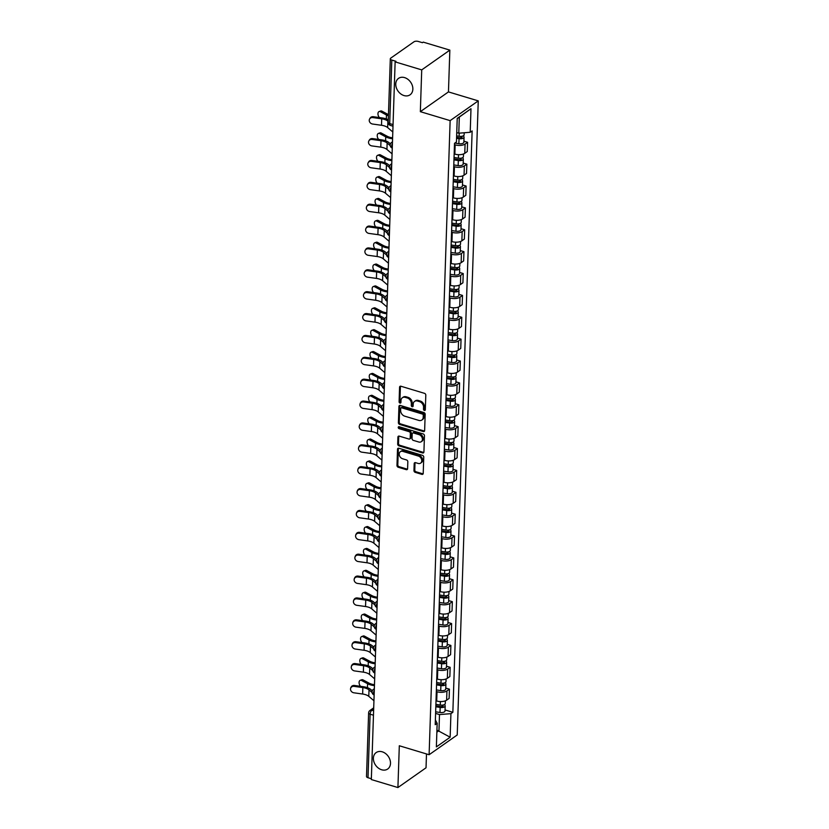<?xml version="1.0" encoding="UTF-8"?>
<svg xmlns="http://www.w3.org/2000/svg" width="829" height="829" viewBox="0 0 829 829"><rect width="100%" height="100%" fill="white"/><g stroke="black" fill="none" stroke-linecap="round" stroke-linejoin="round"><path stroke-width="1.24" d="M424.375 410.438A1.078 0.829 -125.1 0 0 425.318 409.744L425.805 395.122A1.544 1.181 -125.1 0 0 424.541 393.35L400.925 386.241A1.544 1.181 -125.1 0 0 399.568 387.226L399.091 401.847A1.078 0.829 -125.1 0 0 400.925 402.407L400.987 400.511A4.922 3.793 -125.1 0 1 402.355 397.744A4.922 3.793 -125.1 0 1 405.329 397.371L407.298 397.961A4.922 3.793 -125.1 0 1 411.35 403.63L411.288 405.526A1.078 0.829 -125.1 0 0 413.122 406.075L413.184 404.179A4.922 3.793 -125.1 0 1 414.552 401.412A4.922 3.793 -125.1 0 1 417.526 401.039L419.495 401.63A4.922 3.793 -125.1 0 1 423.546 407.298L423.484 409.194A1.078 0.829 -125.1 0 0 424.375 410.438M414.552 401.412L415.37 400.842A4.922 3.793 -125.1 0 1 418.344 400.469L420.313 401.06A4.922 3.793 -125.1 0 1 424.365 406.728L424.303 408.614A1.078 0.829 -125.1 0 0 425.308 409.889M400.49 386.19A1.544 1.181 -125.1 0 0 400.397 386.656L399.91 401.277A1.078 0.829 -125.1 0 0 400.904 402.542M402.355 397.744L403.174 397.164A4.922 3.793 -125.1 0 1 406.148 396.79L408.117 397.381A4.922 3.793 -125.1 0 1 412.168 403.049L412.106 404.946A1.078 0.829 -125.1 0 0 413.111 406.21M382.231 751.81A10.041 7.72 -125.1 0 0 376.169 752.577A10.041 7.72 -125.1 0 0 373.91 761.799A10.041 7.72 -125.1 0 0 381.641 769.768A10.041 7.72 -125.1 0 0 387.713 769.001A10.041 7.72 -125.1 0 0 389.972 759.779A10.041 7.72 -125.1 0 0 382.231 751.81M404.604 77.615A10.041 7.72 -125.1 0 0 398.531 78.372A10.041 7.72 -125.1 0 0 396.272 87.594A10.041 7.72 -125.1 0 0 404.003 95.563A10.041 7.72 -125.1 0 0 410.075 94.796A10.041 7.72 -125.1 0 0 412.334 85.584A10.041 7.72 -125.1 0 0 404.604 77.615M413.961 470.592A1.544 1.181 -125.1 0 0 415.225 472.354L421.857 474.354A1.544 1.181 -125.1 0 0 423.215 473.369L423.754 457.131A1.544 1.181 -125.1 0 0 422.479 455.359L398.873 448.251A1.544 1.181 -125.1 0 0 397.516 449.235L396.977 465.473A1.544 1.181 -125.1 0 0 398.241 467.245L406.241 469.649A1.544 1.181 -125.1 0 0 407.599 468.675L407.827 461.722A1.544 1.181 -125.1 0 0 406.562 459.95L402.593 458.758A4.114 3.171 -125.1 0 1 399.423 455.484A4.114 3.171 -125.1 0 1 400.355 451.701A4.114 3.171 -125.1 0 1 402.842 451.39L418.386 456.074A4.114 3.171 -125.1 0 1 421.557 459.339A4.114 3.171 -125.1 0 1 420.635 463.121A4.114 3.171 -125.1 0 1 418.137 463.432L415.547 462.655A1.544 1.181 -125.1 0 0 414.189 463.639L413.961 470.592L414.78 470.012A1.544 1.181 -125.1 0 0 416.044 471.784L422.676 473.773A1.544 1.181 -125.1 0 0 423.111 473.825M420.344 111.666L448.458 91.905L449.846 50.123L421.723 69.885L420.344 111.666L450.137 120.63L429.111 754.732L399.309 745.758L397.92 787.55L371.33 779.55L395.132 61.874L395.951 61.305L391.816 60.051L389.703 123.573A3.14 1.43 106.7 0 0 390.438 125.428L392.998 126.195M421.723 69.885L395.132 61.874M423.277 431.546A1.544 1.181 -125.1 0 0 424.635 430.562L425.173 414.324A1.544 1.181 -125.1 0 0 423.899 412.552L400.293 405.443A1.544 1.181 -125.1 0 0 398.936 406.428L398.397 422.666A1.544 1.181 -125.1 0 0 399.661 424.438L423.277 431.546L424.096 430.966A1.544 1.181 -125.1 0 0 424.531 431.018M424.458 435.722L423.92 451.971A1.544 1.181 -125.1 0 1 422.562 452.945L398.956 445.847A1.544 1.181 -125.1 0 1 397.682 444.075L397.92 437.121A1.544 1.181 -125.1 0 1 399.277 436.137L408.852 439.018A1.544 1.181 -125.1 0 0 410.21 438.044L410.355 433.432A1.544 1.181 -125.1 0 0 409.091 431.66L399.122 428.655A1.078 0.829 -125.1 0 1 399.184 426.728L423.194 433.95A1.544 1.181 -125.1 0 1 424.458 435.722M449.846 50.123L423.246 42.124L422.427 42.694L418.293 41.45A3.14 1.399 1.9 0 0 413.972 41.802L390.78 58.103A3.14 1.399 1.9 0 0 390.314 58.797A3.14 1.399 1.9 0 0 391.816 60.051M448.458 91.905L478.26 100.879L457.225 734.971L429.111 754.732M397.92 787.55L426.033 767.789L426.489 753.944M371.351 778.732L368.003 777.726A3.14 1.399 -178.1 0 1 366.511 776.472L368.615 712.95A3.14 1.399 1.9 0 0 370.107 714.204L368.003 777.726M454.157 153.904L454.852 154.111A7.212 3.223 1.9 0 0 464.768 153.313L465.079 144.059A7.212 3.223 -178.1 0 1 455.152 144.857L454.468 144.65M465.079 144.059L467.577 142.298L463.919 141.199M464.768 153.313L467.266 151.552L467.577 142.298M463.193 163.075L466.851 164.173L464.354 165.935A7.212 3.223 -178.1 0 1 454.427 166.733L453.743 166.525M453.432 175.779L454.126 175.986A7.212 3.223 1.9 0 0 464.043 175.188L466.54 173.427L466.851 164.173M462.468 184.95L466.126 186.048L463.618 187.81A7.212 3.223 -178.1 0 1 453.701 188.608L453.017 188.401M452.707 197.654L453.401 197.862A7.212 3.223 1.9 0 0 463.318 197.064L465.815 195.302L466.126 186.048M461.743 206.825L465.401 207.924L462.893 209.685A7.212 3.223 -178.1 0 1 452.976 210.483L452.292 210.276M451.981 219.53L452.675 219.737A7.212 3.223 1.9 0 0 462.592 218.939L465.09 217.177L465.401 207.924M461.017 228.7L464.675 229.799L462.167 231.56A7.212 3.223 -178.1 0 1 452.251 232.358L451.567 232.151M451.256 241.405L451.95 241.612A7.212 3.223 1.9 0 0 461.867 240.814L464.364 239.053L464.675 229.799M460.292 250.576L463.95 251.674L461.442 253.436A7.212 3.223 -178.1 0 1 451.525 254.234L450.841 254.026M450.53 263.28L451.225 263.487A7.212 3.223 1.9 0 0 461.142 262.689L463.639 260.928L463.95 251.674M459.567 272.451L463.224 273.549L460.717 275.311A7.212 3.223 -178.1 0 1 450.8 276.109L450.116 275.902M449.805 285.155L450.499 285.363A7.212 3.223 1.9 0 0 460.416 284.565L462.914 282.803L463.224 273.549M458.841 294.326L462.499 295.425L459.991 297.186A7.212 3.223 -178.1 0 1 450.074 297.984L449.391 297.777M449.08 307.031L449.774 307.238A7.212 3.223 1.9 0 0 459.691 306.44L462.188 304.678L462.499 295.425M458.116 316.201L461.774 317.3L459.266 319.061A7.212 3.223 -178.1 0 1 449.349 319.859L448.665 319.652M448.354 328.906L449.049 329.113A7.212 3.223 1.9 0 0 458.965 328.315L461.463 326.553L461.774 317.3M457.39 338.077L461.048 339.175L458.541 340.937A7.212 3.223 -178.1 0 1 448.624 341.735L447.94 341.527M447.629 350.781L448.323 350.988A7.212 3.223 1.9 0 0 458.24 350.19L460.737 348.429L461.048 339.175M456.665 359.952L460.323 361.05L457.815 362.812A7.212 3.223 -178.1 0 1 447.898 363.61L447.214 363.403M446.904 372.656L447.598 372.863A7.212 3.223 1.9 0 0 457.515 372.066L460.012 370.304L460.323 361.05M455.94 381.827L459.587 382.925L457.09 384.687A7.212 3.223 -178.1 0 1 447.173 385.485L446.489 385.278M446.178 394.531L446.872 394.739A7.212 3.223 1.9 0 0 456.789 393.941L459.287 392.179L459.587 382.925M455.214 403.702L458.862 404.801L456.364 406.552A7.212 3.223 -178.1 0 1 446.448 407.36L445.764 407.153M445.453 416.407L446.147 416.614A7.212 3.223 1.9 0 0 456.064 415.816L458.561 414.054L458.862 404.801M454.489 425.578L458.136 426.676L455.639 428.427A7.212 3.223 -178.1 0 1 445.722 429.235L445.038 429.028M444.727 438.282L445.411 438.489A7.212 3.223 1.9 0 0 455.339 437.691L457.836 435.93L458.136 426.676M453.764 447.453L457.411 448.551L454.914 450.302A7.212 3.223 -178.1 0 1 444.997 451.111L444.313 450.903M444.002 460.157L444.686 460.364A7.212 3.223 1.9 0 0 454.613 459.567L457.111 457.805L457.411 448.551M453.038 469.328L456.686 470.426L454.188 472.178A7.212 3.223 -178.1 0 1 444.271 472.986L443.588 472.779M443.277 482.032L443.961 482.24A7.212 3.223 1.9 0 0 453.877 481.442L456.385 479.68L456.686 470.426M452.313 491.203L455.96 492.302L453.463 494.053A7.212 3.223 -178.1 0 1 443.546 494.861L442.862 494.654M442.551 503.908L443.235 504.115A7.212 3.223 1.9 0 0 453.152 503.317L455.66 501.555L455.96 492.302M451.587 513.078L455.235 514.177L452.738 515.928A7.212 3.223 -178.1 0 1 442.821 516.736L442.137 516.529M441.826 525.783L442.51 525.99A7.212 3.223 1.9 0 0 452.427 525.192L454.934 523.431L455.235 514.177M450.862 534.954L454.51 536.052L452.012 537.803A7.212 3.223 -178.1 0 1 442.095 538.612L441.411 538.404M441.101 547.658L441.784 547.865A7.212 3.223 1.9 0 0 451.701 547.057L454.209 545.306L454.51 536.052M450.126 556.829L453.784 557.927L451.287 559.679A7.212 3.223 -178.1 0 1 441.37 560.487L440.676 560.28M440.375 569.533L441.059 569.741A7.212 3.223 1.9 0 0 450.976 568.932L453.484 567.181L453.784 557.927M449.401 578.704L453.059 579.803L450.561 581.554A7.212 3.223 -178.1 0 1 440.645 582.362L439.95 582.155M439.65 591.409L440.334 591.616A7.212 3.223 1.9 0 0 450.251 590.808L452.758 589.056L453.059 579.803M448.676 600.579L452.333 601.678L449.836 603.429A7.212 3.223 -178.1 0 1 439.919 604.237L439.225 604.03M438.924 613.284L439.608 613.491A7.212 3.223 1.9 0 0 449.525 612.683L452.033 610.932L452.333 601.678M447.95 622.455L451.608 623.553L449.111 625.304A7.212 3.223 -178.1 0 1 439.194 626.113L438.5 625.905M438.199 635.159L438.883 635.366A7.212 3.223 1.9 0 0 448.8 634.558L451.308 632.807L451.608 623.553M447.225 644.33L450.883 645.428L448.385 647.18A7.212 3.223 -178.1 0 1 438.468 647.977L437.774 647.77M437.474 657.034L438.158 657.242A7.212 3.223 1.9 0 0 448.074 656.433L450.582 654.682L450.883 645.428M446.499 666.205L450.157 667.304L447.66 669.055A7.212 3.223 -178.1 0 1 437.743 669.853L437.049 669.645M436.748 678.91L437.432 679.117A7.212 3.223 1.9 0 0 447.349 678.309L449.846 676.557L450.157 667.304M445.774 688.08L449.432 689.179L446.935 690.93A7.212 3.223 -178.1 0 1 437.018 691.728L436.323 691.521M436.023 700.785L436.707 700.992A7.212 3.223 1.9 0 0 446.624 700.184L449.121 698.432L449.432 689.179M456.748 132.588L458.779 133.2L459.318 117.076L457.214 118.557M436.862 732.173L438.966 730.701L439.494 714.577L450.924 713.655L450.147 737.209L436.375 746.888L437.152 723.323L435.225 724.681L454.51 143.313L456.437 141.956L457.225 118.402L470.986 108.723L470.209 132.277L458.779 133.2M450.924 713.655L452.852 712.298L472.136 130.93L470.209 132.277M450.137 120.63L478.26 100.879M436.924 730.09L450.147 737.209M439.494 714.577L435.598 713.396M445.049 709.956L452.852 712.298M437.152 723.323L435.38 719.976M470.986 108.723L459.318 117.076M399.858 405.391A1.544 1.181 -125.1 0 0 399.754 405.847L399.215 422.096A1.544 1.181 -125.1 0 0 400.48 423.868L424.096 430.966M423.277 415.288A1.078 0.829 -125.1 0 0 422.396 414.044L401.671 407.806A1.078 0.829 -125.1 0 0 400.718 408.49L400.656 410.49A4.922 3.793 -125.1 0 0 404.707 416.158L418.873 420.417A4.922 3.793 -125.1 0 0 421.847 420.044A4.922 3.793 -125.1 0 0 423.215 417.277L423.277 415.288L424.106 414.707A1.078 0.829 -125.1 0 0 423.215 413.464L422.396 414.044M401.018 407.889L401.837 407.308A1.078 0.829 -125.1 0 1 402.49 407.236L423.215 413.464M421.847 420.044L422.666 419.474A4.922 3.793 -125.1 0 0 424.033 416.707L423.215 417.277M424.106 414.707L424.033 416.707M398.832 436.085A1.544 1.181 -125.1 0 0 398.739 436.541L398.511 443.494A1.544 1.181 -125.1 0 0 399.775 445.266L423.381 452.375A1.544 1.181 -125.1 0 0 423.816 452.427M409.785 438.904L410.604 438.334A1.544 1.181 -125.1 0 0 411.029 437.463L411.184 432.852A1.544 1.181 -125.1 0 0 409.909 431.08L399.941 428.085L399.122 428.655M399.07 426.707A1.078 0.829 -125.1 0 0 399.941 428.085M418.79 442.012A4.114 3.171 -125.1 0 0 421.277 441.702A4.114 3.171 -125.1 0 0 422.199 437.919A4.114 3.171 -125.1 0 0 419.028 434.645L413.557 432.997A1.544 1.181 -125.1 0 0 412.2 433.981L412.044 438.593A1.544 1.181 -125.1 0 0 413.308 440.365L418.79 442.012M421.277 441.702L422.096 441.121A4.114 3.171 -125.1 0 0 423.018 437.339A4.114 3.171 -125.1 0 0 419.847 434.075L419.028 434.645M412.624 433.121L413.443 432.541A1.544 1.181 -125.1 0 1 414.376 432.427L419.847 434.075M415.111 462.603A1.544 1.181 -125.1 0 0 415.008 463.059L414.78 470.012M420.635 463.121L421.453 462.541A4.114 3.171 -125.1 0 0 422.375 458.758A4.114 3.171 -125.1 0 0 419.205 455.494L418.386 456.074M400.355 451.701L401.174 451.131A4.114 3.171 -125.1 0 1 403.661 450.821L419.205 455.494M398.438 448.199A1.544 1.181 -125.1 0 0 398.334 448.655L397.796 464.903A1.544 1.181 -125.1 0 0 399.06 466.675L407.06 469.079A1.544 1.181 -125.1 0 0 407.505 469.131M379.091 111.573L380.625 111.013A3.606 2.155 70 0 1 381.972 111.169L380.438 111.728A3.606 2.155 -110 0 0 379.091 111.573A3.606 2.155 -110 0 0 377.962 114.091A3.606 2.155 -110 0 0 379.433 117.563M456.592 137.355L459.608 137.821A1.886 0.839 1.9 0 0 462.012 137.096A1.886 0.839 1.9 0 0 461.214 136.37M456.561 138.298L459.038 138.681A3.917 1.751 1.9 0 0 464.053 137.158A3.917 1.751 1.9 0 0 463.048 135.935M454.82 143.096L458.872 143.728A3.917 1.751 1.9 0 0 463.888 142.205L464.053 137.158M456.644 135.915L459.111 136.298A3.917 1.751 1.9 0 0 464.136 134.775L464.199 132.764M388.459 114.651A9.72 4.342 -178.1 0 1 387.993 114.412L381.972 111.169M380.438 111.728L386.459 114.972A11.761 5.254 1.9 0 0 388.428 115.822M372.843 117.583A3.606 3.14 -150.1 0 0 372.635 124.039L381.506 125.283L381.713 118.827L372.843 117.583L373.351 116.713L382.221 117.956A11.761 5.254 -178.1 0 1 388.293 119.811M369.61 119.013L370.107 118.143A3.606 3.14 29.9 0 1 373.351 116.713M388.241 121.448L387.879 121.138A9.72 4.342 1.9 0 0 381.713 118.827M392.811 131.977L387.661 127.583A9.72 4.342 1.9 0 0 381.506 125.283M378.366 133.448L379.9 132.889A3.606 2.155 70 0 1 381.247 133.044L379.713 133.604A3.606 2.155 -110 0 0 378.366 133.448A3.606 2.155 -110 0 0 377.236 135.966A3.606 2.155 -110 0 0 378.708 139.438M453.991 158.93L458.883 159.696A1.886 0.839 1.9 0 0 461.287 158.971A1.886 0.839 1.9 0 0 460.489 158.246M453.96 159.873L458.313 160.557A3.917 1.751 1.9 0 0 463.328 159.033A3.917 1.751 1.9 0 0 462.323 157.811M453.795 164.919L458.147 165.603A3.917 1.751 1.9 0 0 463.162 164.08L463.328 159.033M454.043 157.489L458.385 158.173A3.917 1.751 1.9 0 0 463.411 156.65L463.494 153.966M392.614 137.832A9.72 4.342 -178.1 0 1 387.267 136.288L381.247 133.044M379.713 133.604L385.734 136.847A11.761 5.254 1.9 0 0 392.583 138.754M377.641 155.324L379.174 154.764A3.606 2.155 70 0 1 380.521 154.919L378.988 155.479A3.606 2.155 -110 0 0 377.641 155.324A3.606 2.155 -110 0 0 376.511 157.842A3.606 2.155 -110 0 0 377.983 161.313M453.266 180.805L458.157 181.572A1.886 0.839 1.9 0 0 460.561 180.846A1.886 0.839 1.9 0 0 459.763 180.121M453.235 181.748L457.587 182.432A3.917 1.751 1.9 0 0 462.603 180.909A3.917 1.751 1.9 0 0 461.598 179.686M453.069 186.794L457.421 187.478A3.917 1.751 1.9 0 0 462.437 185.955L462.603 180.909M453.318 179.365L457.66 180.048A3.917 1.751 1.9 0 0 462.686 178.525L462.769 175.841M391.889 159.696A9.72 4.342 -178.1 0 1 386.542 158.163L380.521 154.919M378.988 155.479L385.008 158.722A11.761 5.254 1.9 0 0 391.858 160.629M372.117 139.459A3.606 3.14 -150.1 0 0 371.91 145.914L380.78 147.147L380.988 140.702L372.117 139.459L372.615 138.588L381.495 139.832A11.761 5.254 -178.1 0 1 388.946 142.629L390.407 143.873M368.884 140.889L369.382 140.018A3.606 3.14 29.9 0 1 372.615 138.588M390.2 145.614L387.153 143.013A9.72 4.342 1.9 0 0 380.988 140.702M392.086 153.852L386.936 149.458A9.72 4.342 1.9 0 0 380.78 147.147M371.392 161.334A3.606 3.14 -150.1 0 0 371.174 167.79L380.055 169.023L380.262 162.577L371.392 161.334L371.889 160.463L380.77 161.707A11.761 5.254 -178.1 0 1 388.221 164.505L389.682 165.748M368.159 162.764L368.656 161.893A3.606 3.14 29.9 0 1 371.889 160.463M389.475 167.489L386.428 164.888A9.72 4.342 1.9 0 0 380.262 162.577M391.361 175.727L386.21 171.334A9.72 4.342 1.9 0 0 380.055 169.023M376.915 177.199L378.449 176.639A3.606 2.155 70 0 1 379.796 176.795L378.262 177.354A3.606 2.155 -110 0 0 376.915 177.199A3.606 2.155 -110 0 0 375.786 179.717A3.606 2.155 -110 0 0 377.257 183.188M452.541 202.68L457.432 203.447A1.886 0.839 1.9 0 0 459.836 202.722A1.886 0.839 1.9 0 0 459.028 201.996M452.51 203.623L456.862 204.307A3.917 1.751 1.9 0 0 461.877 202.784A3.917 1.751 1.9 0 0 460.872 201.561M452.344 208.67L456.696 209.354A3.917 1.751 1.9 0 0 461.712 207.83L461.877 202.784M452.593 201.24L456.934 201.924A3.917 1.751 1.9 0 0 461.96 200.4L462.043 197.716M391.164 181.572A9.72 4.342 -178.1 0 1 385.817 180.038L379.796 176.795M378.262 177.354L384.283 180.598A11.761 5.254 1.9 0 0 391.133 182.504M376.19 199.074L377.723 198.514A3.606 2.155 70 0 1 379.071 198.67L377.537 199.229A3.606 2.155 -110 0 0 376.19 199.074A3.606 2.155 -110 0 0 375.06 201.592A3.606 2.155 -110 0 0 376.532 205.064M451.815 224.555L456.706 225.322A1.886 0.839 1.9 0 0 459.111 224.597A1.886 0.839 1.9 0 0 458.302 223.871M451.784 225.498L456.137 226.182A3.917 1.751 1.9 0 0 461.152 224.659A3.917 1.751 1.9 0 0 460.147 223.436M451.618 230.545L455.971 231.229A3.917 1.751 1.9 0 0 460.986 229.706L461.152 224.659M451.867 223.115L456.209 223.799A3.917 1.751 1.9 0 0 461.225 222.276L461.318 219.592M390.438 203.447A9.72 4.342 -178.1 0 1 385.091 201.913L379.071 198.67M377.537 199.229L383.558 202.473A11.761 5.254 1.9 0 0 390.407 204.38M375.464 220.949L376.998 220.39A3.606 2.155 70 0 1 378.345 220.545L376.812 221.105A3.606 2.155 -110 0 0 375.464 220.949A3.606 2.155 -110 0 0 374.335 223.467A3.606 2.155 -110 0 0 375.806 226.939M451.09 246.431L455.981 247.197A1.886 0.839 1.9 0 0 458.385 246.472A1.886 0.839 1.9 0 0 457.577 245.747M451.059 247.374L455.411 248.058A3.917 1.751 1.9 0 0 460.427 246.534A3.917 1.751 1.9 0 0 459.421 245.311M450.893 252.42L455.245 253.104A3.917 1.751 1.9 0 0 460.261 251.581L460.427 246.534M451.142 244.99L455.484 245.674A3.917 1.751 1.9 0 0 460.499 244.151L460.592 241.467M389.713 225.322A9.72 4.342 -178.1 0 1 384.366 223.789L378.345 220.545M376.812 221.105L382.832 224.348A11.761 5.254 1.9 0 0 389.682 226.255M370.667 183.209A3.606 3.14 -150.1 0 0 370.449 189.665L379.33 190.898L379.537 184.452L370.667 183.209L371.164 182.339L380.045 183.582A11.761 5.254 -178.1 0 1 387.495 186.38L388.956 187.623M367.434 184.639L367.931 183.769A3.606 3.14 29.9 0 1 371.164 182.339M388.749 189.364L385.703 186.763A9.72 4.342 1.9 0 0 379.537 184.452M390.635 197.603L385.485 193.209A9.72 4.342 1.9 0 0 379.33 190.898M369.941 205.084A3.606 3.14 -150.1 0 0 369.724 211.54L378.604 212.773L378.812 206.328L369.941 205.084L370.439 204.214L379.319 205.457A11.761 5.254 -178.1 0 1 386.77 208.255L388.231 209.499M366.708 206.514L367.206 205.644A3.606 3.14 29.9 0 1 370.439 204.214M388.024 211.24L384.977 208.639A9.72 4.342 1.9 0 0 378.812 206.328M389.91 219.478L384.76 215.084A9.72 4.342 1.9 0 0 378.604 212.773M369.216 226.959A3.606 3.14 -150.1 0 0 368.998 233.415L377.879 234.648L378.086 228.203L369.216 226.959L369.713 226.089L378.584 227.333A11.761 5.254 -178.1 0 1 386.045 230.13L387.506 231.374M365.983 228.389L366.48 227.519A3.606 3.14 29.9 0 1 369.713 226.089M387.288 233.115L384.252 230.514A9.72 4.342 1.9 0 0 378.086 228.203M389.184 241.353L384.034 236.959A9.72 4.342 1.9 0 0 377.879 234.648M368.49 248.835A3.606 3.14 -150.1 0 0 368.273 255.291L377.143 256.524L377.361 250.078L368.49 248.835L368.988 247.964L377.858 249.208A11.761 5.254 -178.1 0 1 385.319 252.006L386.78 253.249M365.257 250.265L365.755 249.394A3.606 3.14 29.9 0 1 368.988 247.964M386.563 254.99L383.526 252.389A9.72 4.342 1.9 0 0 377.361 250.078M388.459 263.228L383.309 258.835A9.72 4.342 1.9 0 0 377.143 256.524M367.765 270.71A3.606 3.14 -150.1 0 0 367.548 277.166L376.418 278.399L376.635 271.953L367.765 270.71L368.263 269.839L377.133 271.083A11.761 5.254 -178.1 0 1 384.594 273.881L386.055 275.124M364.532 272.14L365.029 271.27A3.606 3.14 29.9 0 1 368.263 269.839M385.837 276.865L382.801 274.264A9.72 4.342 1.9 0 0 376.635 271.953M387.734 285.103L382.583 280.71A9.72 4.342 1.9 0 0 376.418 278.399M367.04 292.585A3.606 3.14 -150.1 0 0 366.822 299.041L375.692 300.274L375.91 293.829L367.04 292.585L367.537 291.715L376.407 292.958A11.761 5.254 -178.1 0 1 383.868 295.756L385.33 297M363.807 294.015L364.304 293.145A3.606 3.14 29.9 0 1 367.537 291.715M385.112 298.741L382.076 296.14A9.72 4.342 1.9 0 0 375.91 293.829M387.008 306.979L381.858 302.585A9.72 4.342 1.9 0 0 375.692 300.274M366.314 314.46A3.606 3.14 -150.1 0 0 366.097 320.916L374.967 322.149L375.185 315.704L366.314 314.46L366.812 313.59L375.682 314.833A11.761 5.254 -178.1 0 1 383.143 317.631L384.604 318.875M363.081 315.89L363.579 315.02A3.606 3.14 29.9 0 1 366.812 313.59M384.387 320.616L381.35 318.015A9.72 4.342 1.9 0 0 375.185 315.704M386.283 328.854L381.133 324.46A9.72 4.342 1.9 0 0 374.967 322.149M365.589 336.336A3.606 3.14 -150.1 0 0 365.371 342.791L374.242 344.025L374.459 337.579L365.589 336.336L366.086 335.465L374.957 336.709A11.761 5.254 -178.1 0 1 382.418 339.496L383.879 340.75M362.356 337.766L362.853 336.895A3.606 3.14 29.9 0 1 366.086 335.465M383.661 342.491L380.625 339.89A9.72 4.342 1.9 0 0 374.459 337.579M385.558 350.729L380.407 346.335A9.72 4.342 1.9 0 0 374.242 344.025M364.864 358.211A3.606 3.14 -150.1 0 0 364.646 364.667L373.516 365.9L373.734 359.454L364.864 358.211L365.361 357.34L374.231 358.584A11.761 5.254 -178.1 0 1 381.682 361.371L383.153 362.625M361.631 359.641L362.128 358.77A3.606 3.14 29.9 0 1 365.361 357.34M382.936 364.366L379.889 361.765A9.72 4.342 1.9 0 0 373.734 359.454M384.832 372.604L379.682 368.211A9.72 4.342 1.9 0 0 373.516 365.9M364.138 380.086A3.606 3.14 -150.1 0 0 363.921 386.532L372.791 387.775L373.009 381.33L364.138 380.086L364.636 379.216L373.506 380.459A11.761 5.254 -178.1 0 1 380.957 383.247L382.428 384.501M360.905 381.516L361.403 380.646A3.606 3.14 29.9 0 1 364.636 379.216M382.21 386.241L379.164 383.64A9.72 4.342 1.9 0 0 373.009 381.33M384.096 394.48L378.957 390.086A9.72 4.342 1.9 0 0 372.791 387.775M363.413 401.961A3.606 3.14 -150.1 0 0 363.195 408.407L372.066 409.65L372.283 403.205L363.413 401.961L363.91 401.091L372.781 402.334A11.761 5.254 -178.1 0 1 380.231 405.122L381.703 406.376M360.18 403.391L360.677 402.521A3.606 3.14 29.9 0 1 363.91 401.091M381.485 408.117L378.438 405.516A9.72 4.342 1.9 0 0 372.283 403.205M383.371 416.355L378.231 411.961A9.72 4.342 1.9 0 0 372.066 409.65M362.687 423.837A3.606 3.14 -150.1 0 0 362.47 430.282L371.34 431.526L371.558 425.08L362.687 423.837L363.185 422.966L372.055 424.21A11.761 5.254 -178.1 0 1 379.506 426.997L380.967 428.251M359.454 425.267L359.952 424.396A3.606 3.14 29.9 0 1 363.185 422.966M380.76 429.982L377.713 427.391A9.72 4.342 1.9 0 0 371.558 425.08M382.646 438.23L377.506 433.836A9.72 4.342 1.9 0 0 371.34 431.526M361.962 445.712A3.606 3.14 -150.1 0 0 361.745 452.157L370.615 453.401L370.832 446.955L361.962 445.712L362.46 444.841L371.33 446.085A11.761 5.254 -178.1 0 1 378.78 448.872L380.242 450.126M358.729 447.142L359.226 446.271A3.606 3.14 29.9 0 1 362.46 444.841M380.034 451.857L376.988 449.266A9.72 4.342 1.9 0 0 370.832 446.955M381.92 460.105L376.78 455.712A9.72 4.342 1.9 0 0 370.615 453.401M361.237 467.587A3.606 3.14 -150.1 0 0 361.019 474.033L369.889 475.276L370.107 468.831L361.237 467.587L361.734 466.717L370.604 467.96A11.761 5.254 -178.1 0 1 378.055 470.748L379.516 472.002M358.004 469.017L358.501 468.147A3.606 3.14 29.9 0 1 361.734 466.717M379.309 473.732L376.262 471.141A9.72 4.342 1.9 0 0 370.107 468.831M381.195 481.981L376.055 477.587A9.72 4.342 1.9 0 0 369.889 475.276M360.511 489.462A3.606 3.14 -150.1 0 0 360.294 495.908L369.164 497.151L369.382 490.706L360.511 489.462L361.009 488.592L369.879 489.835A11.761 5.254 -178.1 0 1 377.33 492.623L378.791 493.877M357.278 490.892L357.776 490.022A3.606 3.14 29.9 0 1 361.009 488.592M378.584 495.607L375.537 493.017A9.72 4.342 1.9 0 0 369.382 490.706M380.47 503.856L375.33 499.462A9.72 4.342 1.9 0 0 369.164 497.151M359.786 511.338A3.606 3.14 -150.1 0 0 359.568 517.783L368.439 519.027L368.656 512.581L359.786 511.338L360.283 510.467L369.154 511.711A11.761 5.254 -178.1 0 1 376.604 514.498L378.065 515.752M356.553 512.768L357.05 511.897A3.606 3.14 29.9 0 1 360.283 510.467M377.858 517.483L374.812 514.892A9.72 4.342 1.9 0 0 368.656 512.581M379.744 525.731L374.604 521.337A9.72 4.342 1.9 0 0 368.439 519.027M359.061 533.213A3.606 3.14 -150.1 0 0 358.843 539.658L367.713 540.902L367.931 534.456L359.061 533.213L359.558 532.342L368.428 533.586A11.761 5.254 -178.1 0 1 375.879 536.373L377.34 537.627M355.828 534.643L356.325 533.772A3.606 3.14 29.9 0 1 359.558 532.342M377.133 539.358L374.086 536.767A9.72 4.342 1.9 0 0 367.931 534.456M379.019 547.606L373.879 543.213A9.72 4.342 1.9 0 0 367.713 540.902M358.335 555.088A3.606 3.14 -150.1 0 0 358.118 561.534L366.988 562.777L367.206 556.332L358.335 555.088L358.833 554.218L367.703 555.461A11.761 5.254 -178.1 0 1 375.154 558.249L376.615 559.502M355.102 556.508L355.6 555.637A3.606 3.14 29.9 0 1 358.833 554.218M376.407 561.233L373.361 558.642A9.72 4.342 1.9 0 0 367.206 556.332M378.293 569.482L373.154 565.088A9.72 4.342 1.9 0 0 366.988 562.777M357.61 576.963A3.606 3.14 -150.1 0 0 357.392 583.409L366.263 584.652L366.48 578.207L357.61 576.963L358.107 576.093L366.978 577.336A11.761 5.254 -178.1 0 1 374.428 580.124L375.889 581.378M354.377 578.383L354.874 577.512A3.606 3.14 29.9 0 1 358.107 576.093M375.682 583.108L372.635 580.518A9.72 4.342 1.9 0 0 366.48 578.207M377.568 591.357L372.428 586.963A9.72 4.342 1.9 0 0 366.263 584.652M374.739 242.824L376.273 242.265A3.606 2.155 70 0 1 377.62 242.42L376.086 242.98A3.606 2.155 -110 0 0 374.739 242.824A3.606 2.155 -110 0 0 373.61 245.343A3.606 2.155 -110 0 0 375.081 248.814M450.365 268.306L455.256 269.073A1.886 0.839 1.9 0 0 457.66 268.347A1.886 0.839 1.9 0 0 456.852 267.622M450.334 269.249L454.686 269.933A3.917 1.751 1.9 0 0 459.701 268.409A3.917 1.751 1.9 0 0 458.696 267.187M450.168 274.295L454.52 274.979A3.917 1.751 1.9 0 0 459.535 273.456L459.701 268.409M450.416 266.865L454.758 267.549A3.917 1.751 1.9 0 0 459.774 266.026L459.867 263.342M388.988 247.197A9.72 4.342 -178.1 0 1 383.64 245.664L377.62 242.42M376.086 242.98L382.107 246.223A11.761 5.254 1.9 0 0 388.956 248.13M374.014 264.7L375.547 264.14A3.606 2.155 70 0 1 376.894 264.296L375.361 264.855A3.606 2.155 -110 0 0 374.014 264.7A3.606 2.155 -110 0 0 372.884 267.218A3.606 2.155 -110 0 0 374.356 270.689M449.639 290.181L454.53 290.948A1.886 0.839 1.9 0 0 456.934 290.223A1.886 0.839 1.9 0 0 456.126 289.497M449.608 291.124L453.96 291.808A3.917 1.751 1.9 0 0 458.976 290.285A3.917 1.751 1.9 0 0 457.96 289.062M449.442 296.171L453.784 296.855A3.917 1.751 1.9 0 0 458.81 295.331L458.976 290.285M449.691 288.741L454.033 289.425A3.917 1.751 1.9 0 0 459.048 287.901L459.142 285.217M388.262 269.073A9.72 4.342 -178.1 0 1 382.915 267.539L376.894 264.296M375.361 264.855L381.381 268.099A11.761 5.254 1.9 0 0 388.231 270.005M373.288 286.565L374.822 286.005A3.606 2.155 70 0 1 376.169 286.171L374.625 286.73A3.606 2.155 -110 0 0 373.288 286.565A3.606 2.155 -110 0 0 372.159 289.093A3.606 2.155 -110 0 0 373.62 292.564M448.914 312.056L453.805 312.823A1.886 0.839 1.9 0 0 456.209 312.098A1.886 0.839 1.9 0 0 455.401 311.372M448.883 312.999L453.235 313.683A3.917 1.751 1.9 0 0 458.25 312.16A3.917 1.751 1.9 0 0 457.235 310.937M448.717 318.046L453.059 318.73A3.917 1.751 1.9 0 0 458.085 317.206L458.25 312.16M448.966 310.616L453.308 311.3A3.917 1.751 1.9 0 0 458.323 309.777L458.416 307.093M387.537 290.948A9.72 4.342 -178.1 0 1 382.19 289.414L376.169 286.171M374.625 286.73L380.656 289.974A11.761 5.254 1.9 0 0 387.506 291.881M372.563 308.44L374.097 307.88A3.606 2.155 70 0 1 375.433 308.046L373.9 308.606A3.606 2.155 -110 0 0 372.563 308.44A3.606 2.155 -110 0 0 371.433 310.968A3.606 2.155 -110 0 0 372.895 314.44M448.188 333.932L453.08 334.698A1.886 0.839 1.9 0 0 455.484 333.973A1.886 0.839 1.9 0 0 454.675 333.248M448.157 334.875L452.51 335.558A3.917 1.751 1.9 0 0 457.525 334.035A3.917 1.751 1.9 0 0 456.51 332.812M447.992 339.921L452.333 340.605A3.917 1.751 1.9 0 0 457.359 339.082L457.525 334.035M448.24 332.491L452.582 333.175A3.917 1.751 1.9 0 0 457.598 331.652L457.691 328.968M386.811 312.823A9.72 4.342 -178.1 0 1 381.464 311.289L375.433 308.046M373.9 308.606L379.931 311.849A11.761 5.254 1.9 0 0 386.78 313.756M371.838 330.315L373.371 329.755A3.606 2.155 70 0 1 374.708 329.921L373.174 330.481A3.606 2.155 -110 0 0 371.838 330.315A3.606 2.155 -110 0 0 370.708 332.843A3.606 2.155 -110 0 0 372.169 336.315M447.463 355.807L452.354 356.574A1.886 0.839 1.9 0 0 454.758 355.848A1.886 0.839 1.9 0 0 453.95 355.123M447.432 356.75L451.784 357.434A3.917 1.751 1.9 0 0 456.8 355.91A3.917 1.751 1.9 0 0 455.784 354.688M447.266 361.796L451.608 362.48A3.917 1.751 1.9 0 0 456.634 360.957L456.8 355.91M447.515 354.366L451.857 355.05A3.917 1.751 1.9 0 0 456.872 353.527L456.966 350.843M386.086 334.698A9.72 4.342 -178.1 0 1 380.739 333.165L374.708 329.921M373.174 330.481L379.205 333.724A11.761 5.254 1.9 0 0 386.055 335.631M371.112 352.19L372.646 351.631A3.606 2.155 70 0 1 373.983 351.797L372.449 352.356A3.606 2.155 -110 0 0 371.112 352.19A3.606 2.155 -110 0 0 369.972 354.719A3.606 2.155 -110 0 0 371.444 358.19M446.738 377.682L451.629 378.449A1.886 0.839 1.9 0 0 454.033 377.713A1.886 0.839 1.9 0 0 453.225 376.998M446.707 378.625L451.059 379.309A3.917 1.751 1.9 0 0 456.074 377.786A3.917 1.751 1.9 0 0 455.059 376.563M446.541 383.672L450.883 384.355A3.917 1.751 1.9 0 0 455.898 382.832L456.074 377.786M446.79 376.242L451.131 376.926A3.917 1.751 1.9 0 0 456.147 375.402L456.24 372.718M385.361 356.574A9.72 4.342 -178.1 0 1 380.014 355.04L373.983 351.797M372.449 352.356L378.48 355.6A11.761 5.254 1.9 0 0 385.33 357.506M370.387 374.066L371.92 373.506A3.606 2.155 70 0 1 373.257 373.672L371.724 374.231A3.606 2.155 -110 0 0 370.387 374.066A3.606 2.155 -110 0 0 369.247 376.594A3.606 2.155 -110 0 0 370.718 380.065M446.012 399.557L450.903 400.324A1.886 0.839 1.9 0 0 453.308 399.588A1.886 0.839 1.9 0 0 452.499 398.873M445.981 400.5L450.334 401.184A3.917 1.751 1.9 0 0 455.349 399.661A3.917 1.751 1.9 0 0 454.333 398.438M445.815 405.547L450.157 406.231A3.917 1.751 1.9 0 0 455.173 404.707L455.349 399.661M446.064 398.117L450.406 398.801A3.917 1.751 1.9 0 0 455.422 397.278L455.515 394.594M384.635 378.449A9.72 4.342 -178.1 0 1 379.288 376.915L373.257 373.672M371.724 374.231L377.755 377.475A11.761 5.254 1.9 0 0 384.604 379.381M369.661 395.941L371.195 395.381A3.606 2.155 70 0 1 372.532 395.547L370.998 396.107A3.606 2.155 -110 0 0 369.661 395.941A3.606 2.155 -110 0 0 368.522 398.469A3.606 2.155 -110 0 0 369.993 401.941M445.287 421.433L450.178 422.199A1.886 0.839 1.9 0 0 452.582 421.464A1.886 0.839 1.9 0 0 451.774 420.749M445.256 422.375L449.598 423.059A3.917 1.751 1.9 0 0 454.624 421.536A3.917 1.751 1.9 0 0 453.608 420.313M445.09 427.422L449.432 428.106A3.917 1.751 1.9 0 0 454.447 426.583L454.624 421.536M445.339 419.992L449.681 420.676A3.917 1.751 1.9 0 0 454.696 419.153L454.789 416.469M383.91 400.324A9.72 4.342 -178.1 0 1 378.563 398.79L372.532 395.547M370.998 396.107L377.029 399.35A11.761 5.254 1.9 0 0 383.879 401.257M368.936 417.816L370.47 417.256A3.606 2.155 70 0 1 371.806 417.422L370.273 417.982A3.606 2.155 -110 0 0 368.936 417.816A3.606 2.155 -110 0 0 367.796 420.344A3.606 2.155 -110 0 0 369.268 423.816M444.562 443.308L449.453 444.075A1.886 0.839 1.9 0 0 451.857 443.339A1.886 0.839 1.9 0 0 451.049 442.624M444.531 444.251L448.872 444.935A3.917 1.751 1.9 0 0 453.898 443.411A3.917 1.751 1.9 0 0 452.883 442.189M444.365 449.297L448.707 449.981A3.917 1.751 1.9 0 0 453.722 448.458L453.898 443.411M444.613 441.867L448.955 442.551A3.917 1.751 1.9 0 0 453.971 441.028L454.064 438.344M383.185 422.199A9.72 4.342 -178.1 0 1 377.837 420.666L371.806 417.422M370.273 417.982L376.304 421.225A11.761 5.254 1.9 0 0 383.153 423.122M368.211 439.691L369.744 439.132A3.606 2.155 70 0 1 371.081 439.297L369.547 439.857A3.606 2.155 -110 0 0 368.211 439.691A3.606 2.155 -110 0 0 367.071 442.22A3.606 2.155 -110 0 0 368.542 445.691M443.836 465.183L448.727 465.95A1.886 0.839 1.9 0 0 451.131 465.214A1.886 0.839 1.9 0 0 450.323 464.499M443.805 466.126L448.147 466.81A3.917 1.751 1.9 0 0 453.173 465.287A3.917 1.751 1.9 0 0 452.157 464.064M443.639 471.173L447.981 471.856A3.917 1.751 1.9 0 0 452.997 470.333L453.173 465.287M443.878 463.743L448.23 464.427A3.917 1.751 1.9 0 0 453.245 462.903L453.339 460.219M382.459 444.075A9.72 4.342 -178.1 0 1 377.112 442.541L371.081 439.297M369.547 439.857L375.578 443.1A11.761 5.254 1.9 0 0 382.428 444.997M367.485 461.566L369.019 461.007A3.606 2.155 70 0 1 370.356 461.173L368.822 461.732A3.606 2.155 -110 0 0 367.485 461.566A3.606 2.155 -110 0 0 366.345 464.095A3.606 2.155 -110 0 0 367.817 467.566M443.111 487.058L447.992 487.825A1.886 0.839 1.9 0 0 450.406 487.089A1.886 0.839 1.9 0 0 449.598 486.374M443.08 488.001L447.422 488.685A3.917 1.751 1.9 0 0 452.447 487.162A3.917 1.751 1.9 0 0 451.432 485.939M442.914 493.048L447.256 493.732A3.917 1.751 1.9 0 0 452.271 492.208L452.447 487.162M443.152 485.618L447.505 486.302A3.917 1.751 1.9 0 0 452.52 484.778L452.613 482.095M381.734 465.95A9.72 4.342 -178.1 0 1 376.387 464.416L370.356 461.173M368.822 461.732L374.853 464.976A11.761 5.254 1.9 0 0 381.703 466.872M366.76 483.442L368.294 482.882A3.606 2.155 70 0 1 369.63 483.048L368.097 483.608A3.606 2.155 -110 0 0 366.76 483.442A3.606 2.155 -110 0 0 365.62 485.97A3.606 2.155 -110 0 0 367.092 489.442M442.385 508.933L447.266 509.7A1.886 0.839 1.9 0 0 449.681 508.965A1.886 0.839 1.9 0 0 448.872 508.25M442.354 509.876L446.696 510.56A3.917 1.751 1.9 0 0 451.712 509.037A3.917 1.751 1.9 0 0 450.707 507.814M442.189 514.923L446.53 515.607A3.917 1.751 1.9 0 0 451.546 514.084L451.712 509.037M442.427 507.493L446.779 508.177A3.917 1.751 1.9 0 0 451.795 506.654L451.888 503.97M381.008 487.825A9.72 4.342 -178.1 0 1 375.661 486.291L369.63 483.048M368.097 483.608L374.128 486.851A11.761 5.254 1.9 0 0 380.977 488.747M366.035 505.317L367.568 504.757A3.606 2.155 70 0 1 368.905 504.923L367.371 505.483A3.606 2.155 -110 0 0 366.035 505.317A3.606 2.155 -110 0 0 364.895 507.845A3.606 2.155 -110 0 0 366.366 511.317M441.66 530.809L446.541 531.576A1.886 0.839 1.9 0 0 448.955 530.84A1.886 0.839 1.9 0 0 448.147 530.114M441.629 531.752L445.971 532.436A3.917 1.751 1.9 0 0 450.986 530.912A3.917 1.751 1.9 0 0 449.981 529.69M441.463 536.798L445.805 537.482A3.917 1.751 1.9 0 0 450.821 535.959L450.986 530.912M441.702 529.368L446.054 530.052A3.917 1.751 1.9 0 0 451.069 528.529L451.163 525.845M380.283 509.7A9.72 4.342 -178.1 0 1 374.936 508.167L368.905 504.923M367.371 505.483L373.402 508.726A11.761 5.254 1.9 0 0 380.252 510.623M365.309 527.192L366.843 526.633A3.606 2.155 70 0 1 368.18 526.798L366.646 527.358A3.606 2.155 -110 0 0 365.309 527.192A3.606 2.155 -110 0 0 364.169 529.721A3.606 2.155 -110 0 0 365.641 533.192M440.935 552.684L445.815 553.451A1.886 0.839 1.9 0 0 448.23 552.715A1.886 0.839 1.9 0 0 447.422 551.99M440.904 553.627L445.246 554.311A3.917 1.751 1.9 0 0 450.261 552.788A3.917 1.751 1.9 0 0 449.256 551.565M440.738 558.673L445.08 559.357A3.917 1.751 1.9 0 0 450.095 557.834L450.261 552.788M440.976 551.244L445.328 551.927A3.917 1.751 1.9 0 0 450.344 550.404L450.437 547.72M379.558 531.576A9.72 4.342 -178.1 0 1 374.211 530.042L368.18 526.798M366.646 527.358L372.677 530.601A11.761 5.254 1.9 0 0 379.527 532.498M364.584 549.067L366.117 548.508A3.606 2.155 70 0 1 367.454 548.674L365.921 549.233A3.606 2.155 -110 0 0 364.584 549.067A3.606 2.155 -110 0 0 363.444 551.596A3.606 2.155 -110 0 0 364.915 555.067M440.209 574.559L445.09 575.326A1.886 0.839 1.9 0 0 447.505 574.59A1.886 0.839 1.9 0 0 446.696 573.865M440.178 575.502L444.52 576.186A3.917 1.751 1.9 0 0 449.536 574.663A3.917 1.751 1.9 0 0 448.53 573.43M440.012 580.549L444.354 581.233A3.917 1.751 1.9 0 0 449.37 579.709L449.536 574.663M440.251 573.119L444.603 573.803A3.917 1.751 1.9 0 0 449.619 572.279L449.712 569.596M378.832 553.451A9.72 4.342 -178.1 0 1 373.485 551.917L367.454 548.674M365.921 549.233L371.952 552.477A11.761 5.254 1.9 0 0 378.801 554.373M363.858 570.943L365.392 570.383A3.606 2.155 70 0 1 366.729 570.549L365.195 571.108A3.606 2.155 -110 0 0 363.858 570.943A3.606 2.155 -110 0 0 362.719 573.471A3.606 2.155 -110 0 0 364.19 576.943M439.484 596.434L444.365 597.201A1.886 0.839 1.9 0 0 446.779 596.465A1.886 0.839 1.9 0 0 445.971 595.74M439.453 597.377L443.795 598.061A3.917 1.751 1.9 0 0 448.81 596.538A3.917 1.751 1.9 0 0 447.805 595.305M439.287 602.424L443.629 603.108A3.917 1.751 1.9 0 0 448.644 601.585L448.81 596.538M439.525 594.994L443.878 595.678A3.917 1.751 1.9 0 0 448.893 594.155L448.986 591.471M378.107 575.326A9.72 4.342 -178.1 0 1 372.76 573.792L366.729 570.549M365.195 571.108L371.226 574.352A11.761 5.254 1.9 0 0 378.076 576.248M363.123 592.818L364.667 592.258A3.606 2.155 70 0 1 366.003 592.424L364.47 592.984A3.606 2.155 -110 0 0 363.123 592.818A3.606 2.155 -110 0 0 361.993 595.346A3.606 2.155 -110 0 0 363.465 598.818M438.759 618.31L443.639 619.076A1.886 0.839 1.9 0 0 446.054 618.341A1.886 0.839 1.9 0 0 445.246 617.615M438.728 619.253L443.069 619.937A3.917 1.751 1.9 0 0 448.085 618.413A3.917 1.751 1.9 0 0 447.08 617.18M438.562 624.299L442.904 624.983A3.917 1.751 1.9 0 0 447.919 623.46L448.085 618.413M438.8 616.869L443.152 617.553A3.917 1.751 1.9 0 0 448.168 616.03L448.261 613.346M377.382 597.201A9.72 4.342 -178.1 0 1 372.034 595.668L366.003 592.424M364.47 592.984L370.501 596.227A11.761 5.254 1.9 0 0 377.35 598.124M362.397 614.693L363.931 614.134A3.606 2.155 70 0 1 365.278 614.299L363.744 614.859A3.606 2.155 -110 0 0 362.397 614.693A3.606 2.155 -110 0 0 361.268 617.222A3.606 2.155 -110 0 0 362.739 620.693M438.033 640.185L442.914 640.952A1.886 0.839 1.9 0 0 445.328 640.216A1.886 0.839 1.9 0 0 444.52 639.491M438.002 641.128L442.344 641.812A3.917 1.751 1.9 0 0 447.359 640.289A3.917 1.751 1.9 0 0 446.354 639.055M437.826 646.174L442.178 646.858A3.917 1.751 1.9 0 0 447.194 645.335L447.359 640.289M438.075 638.744L442.427 639.428A3.917 1.751 1.9 0 0 447.442 637.905L447.536 635.221M376.646 619.076A9.72 4.342 -178.1 0 1 371.309 617.543L365.278 614.299M363.744 614.859L369.775 618.102A11.761 5.254 1.9 0 0 376.625 619.999M361.672 636.568L363.206 636.009A3.606 2.155 70 0 1 364.553 636.175L363.019 636.734A3.606 2.155 -110 0 0 361.672 636.568A3.606 2.155 -110 0 0 360.542 639.097A3.606 2.155 -110 0 0 362.014 642.568M437.308 662.06L442.189 662.827A1.886 0.839 1.9 0 0 444.603 662.091A1.886 0.839 1.9 0 0 443.795 661.366M437.277 663.003L441.619 663.687A3.917 1.751 1.9 0 0 446.634 662.164A3.917 1.751 1.9 0 0 445.629 660.931M437.101 668.05L441.453 668.734A3.917 1.751 1.9 0 0 446.468 667.21L446.634 662.164M437.349 660.62L441.702 661.304A3.917 1.751 1.9 0 0 446.717 659.78L446.81 657.096M375.92 640.952A9.72 4.342 -178.1 0 1 370.584 639.418L364.553 636.175M363.019 636.734L369.05 639.978A11.761 5.254 1.9 0 0 375.889 641.874M360.947 658.444L362.48 657.884A3.606 2.155 70 0 1 363.827 658.05L362.294 658.609A3.606 2.155 -110 0 0 360.947 658.444A3.606 2.155 -110 0 0 359.817 660.972A3.606 2.155 -110 0 0 361.289 664.443M436.582 683.935L441.463 684.702A1.886 0.839 1.9 0 0 443.878 683.966A1.886 0.839 1.9 0 0 443.069 683.241M436.551 684.878L440.893 685.562A3.917 1.751 1.9 0 0 445.909 684.039A3.917 1.751 1.9 0 0 444.904 682.806M436.375 689.925L440.727 690.609A3.917 1.751 1.9 0 0 445.743 689.086L445.909 684.039M436.624 682.495L440.976 683.179A3.917 1.751 1.9 0 0 445.992 681.656L446.075 678.972M375.195 662.827A9.72 4.342 -178.1 0 1 369.858 661.293L363.827 658.05M362.294 658.609L368.325 661.853A11.761 5.254 1.9 0 0 375.164 663.749M356.884 598.839A3.606 3.14 -150.1 0 0 356.667 605.284L365.537 606.527L365.755 600.082L356.884 598.839L357.382 597.968L366.252 599.212A11.761 5.254 -178.1 0 1 373.703 601.999L375.164 603.253M353.651 600.258L354.149 599.388A3.606 3.14 29.9 0 1 357.382 597.968M374.957 604.983L371.91 602.393A9.72 4.342 1.9 0 0 365.755 600.082M376.843 613.232L371.703 608.838A9.72 4.342 1.9 0 0 365.537 606.527M356.159 620.714A3.606 3.14 -150.1 0 0 355.942 627.159L364.812 628.403L365.029 621.957L356.159 620.714L356.657 619.843L365.527 621.087A11.761 5.254 -178.1 0 1 372.977 623.874L374.439 625.128M352.916 622.133L353.423 621.263A3.606 3.14 29.9 0 1 356.657 619.843M374.231 626.859L371.185 624.268A9.72 4.342 1.9 0 0 365.029 621.957M376.117 635.107L370.967 630.714A9.72 4.342 1.9 0 0 364.812 628.403M355.423 642.589A3.606 3.14 -150.1 0 0 355.216 649.034L364.086 650.278L364.304 643.832L355.423 642.589L355.931 641.719L364.801 642.962A11.761 5.254 -178.1 0 1 372.252 645.75L373.713 647.003M352.19 644.009L352.698 643.138A3.606 3.14 29.9 0 1 355.931 641.719M373.506 648.734L370.459 646.143A9.72 4.342 1.9 0 0 364.304 643.832M375.392 656.982L370.242 652.589A9.72 4.342 1.9 0 0 364.086 650.278M354.698 664.464A3.606 3.14 -150.1 0 0 354.491 670.91L363.361 672.153L363.579 665.708L354.698 664.464L355.206 663.594L364.076 664.837A11.761 5.254 -178.1 0 1 371.527 667.625L372.988 668.879M351.465 665.884L351.973 665.013A3.606 3.14 29.9 0 1 355.206 663.594M372.781 670.609L369.734 668.019A9.72 4.342 1.9 0 0 363.579 665.708M374.667 678.858L369.516 674.464A9.72 4.342 1.9 0 0 363.361 672.153M360.221 680.319L361.755 679.759A3.606 2.155 70 0 1 363.102 679.925L361.568 680.485A3.606 2.155 -110 0 0 360.221 680.319A3.606 2.155 -110 0 0 359.092 682.847A3.606 2.155 -110 0 0 360.563 686.319M435.857 705.811L440.738 706.577A1.886 0.839 1.9 0 0 443.152 705.842A1.886 0.839 1.9 0 0 442.344 705.116M435.826 706.754L440.168 707.438A3.917 1.751 1.9 0 0 445.183 705.914A3.917 1.751 1.9 0 0 444.178 704.681M435.65 711.8L440.002 712.484A3.917 1.751 1.9 0 0 445.018 710.961L445.183 705.914M435.899 704.37L440.251 705.054A3.917 1.751 1.9 0 0 445.266 703.531L445.349 700.847M374.47 684.702A9.72 4.342 -178.1 0 1 369.133 683.169L363.102 679.925M361.568 680.485L367.599 683.728A11.761 5.254 1.9 0 0 374.439 685.624M353.973 686.339A3.606 3.14 -150.1 0 0 353.765 692.785L362.636 694.028L362.853 687.583L353.973 686.339L354.48 685.469L363.351 686.713A11.761 5.254 -178.1 0 1 370.801 689.5L372.262 690.754M350.74 687.759L351.247 686.889A3.606 3.14 29.9 0 1 354.48 685.469M372.055 692.484L369.009 689.883A9.72 4.342 1.9 0 0 362.853 687.583M373.941 700.733L368.791 696.339A9.72 4.342 1.9 0 0 362.636 694.028M373.672 708.961L371.848 710.246A3.14 1.43 106.7 0 0 370.107 714.204L373.464 715.209M373.61 710.774L371.848 710.246A3.14 2.414 54.9 0 0 369.952 710.484A3.14 3.14 0 0 0 368.615 712.95M447.349 678.309L447.66 669.055M448.074 656.433L448.385 647.18M448.8 634.558L449.111 625.304M449.525 612.683L449.836 603.429M450.251 590.808L450.561 581.554M450.976 568.932L451.287 559.679M451.701 547.057L452.012 537.803M452.427 525.192L452.738 515.928M453.152 503.317L453.463 494.053M453.877 481.442L454.188 472.178M454.613 459.567L454.914 450.302M455.339 437.691L455.639 428.427M456.064 415.816L456.364 406.552M456.789 393.941L457.09 384.687M457.515 372.066L457.815 362.812M458.24 350.19L458.541 340.937M458.965 328.315L459.266 319.061M459.691 306.44L459.991 297.186M460.416 284.565L460.717 275.311M461.142 262.689L461.442 253.436M461.867 240.814L462.167 231.56M462.592 218.939L462.893 209.685M463.318 197.064L463.618 187.81M464.043 175.188L464.354 165.935M446.624 700.184L446.935 690.93M436.707 700.992L437.018 691.728M437.432 679.117L437.743 669.853M438.158 657.242L438.468 647.977M438.883 635.366L439.194 626.113M439.608 613.491L439.919 604.237M440.334 591.616L440.645 582.362M441.059 569.741L441.37 560.487M441.784 547.865L442.095 538.612M442.51 525.99L442.821 516.736M443.235 504.115L443.546 494.861M443.961 482.24L444.271 472.986M444.686 460.364L444.997 451.111M445.411 438.489L445.722 429.235M446.147 416.614L446.448 407.36M446.872 394.739L447.173 385.485M447.598 372.863L447.898 363.61M448.323 350.988L448.624 341.735M449.049 329.113L449.349 319.859M449.774 307.238L450.074 297.984M450.499 285.363L450.8 276.109M451.225 263.487L451.525 254.234M451.95 241.612L452.251 232.358M452.675 219.737L452.976 210.483M453.401 197.862L453.701 188.608M454.126 175.986L454.427 166.733M454.852 154.111L455.152 144.857M392.428 143.469A3.14 1.43 106.7 0 0 392.272 148.059A3.14 3.14 0 0 1 391.485 142.536A3.14 2.414 54.9 0 1 392.469 142.194M391.702 165.344A3.14 1.43 106.7 0 0 391.547 169.935A3.14 3.14 0 0 1 390.76 164.411A3.14 2.414 54.9 0 1 391.744 164.069M390.977 187.219A3.14 1.43 106.7 0 0 390.822 191.81A3.14 3.14 0 0 1 390.034 186.287A3.14 2.414 54.9 0 1 391.019 185.945M390.252 209.095A3.14 1.43 106.7 0 0 390.096 213.685A3.14 3.14 0 0 1 389.309 208.162A3.14 2.414 54.9 0 1 390.293 207.82M389.526 230.97A3.14 1.43 106.7 0 0 389.371 235.56M388.801 252.845A3.14 1.43 106.7 0 0 388.646 257.436A3.14 3.14 0 0 1 387.858 251.912A3.14 2.414 54.9 0 1 388.842 251.57M388.076 274.72A3.14 1.43 106.7 0 0 387.92 279.311A3.14 3.14 0 0 1 387.133 273.788A3.14 2.414 54.9 0 1 388.117 273.446M387.35 296.595A3.14 1.43 106.7 0 0 387.195 301.186A3.14 3.14 0 0 1 386.407 295.663A3.14 2.414 54.9 0 1 387.392 295.321M386.625 318.46A3.14 1.43 106.7 0 0 386.469 323.061A3.14 3.14 0 0 1 385.682 317.538A3.14 2.414 54.9 0 1 386.666 317.196M385.899 340.336A3.14 1.43 106.7 0 0 385.744 344.937M385.174 362.211A3.14 1.43 106.7 0 0 385.019 366.812A3.14 3.14 0 0 1 384.231 361.289A3.14 2.414 54.9 0 1 385.216 360.947M384.449 384.086A3.14 1.43 106.7 0 0 384.293 388.687A3.14 3.14 0 0 1 383.506 383.164A3.14 2.414 54.9 0 1 384.49 382.822M383.723 405.961A3.14 1.43 106.7 0 0 383.568 410.562A3.14 3.14 0 0 1 382.78 405.039A3.14 2.414 54.9 0 1 383.765 404.697M382.998 427.837A3.14 1.43 106.7 0 0 382.843 432.437A3.14 3.14 0 0 1 382.055 426.914A3.14 2.414 54.9 0 1 383.039 426.572M382.273 449.712A3.14 1.43 106.7 0 0 382.117 454.313M381.547 471.587A3.14 1.43 106.7 0 0 381.392 476.188A3.14 3.14 0 0 1 380.604 470.665A3.14 2.414 54.9 0 1 381.589 470.323M380.822 493.462A3.14 1.43 106.7 0 0 380.666 498.063A3.14 3.14 0 0 1 379.879 492.54A3.14 2.414 54.9 0 1 380.863 492.198M380.096 515.337A3.14 1.43 106.7 0 0 379.941 519.938A3.14 3.14 0 0 1 379.154 514.415A3.14 2.414 54.9 0 1 380.138 514.073M379.371 537.213A3.14 1.43 106.7 0 0 379.216 541.814A3.14 3.14 0 0 1 378.428 536.29A3.14 2.414 54.9 0 1 379.413 535.948M378.646 559.088A3.14 1.43 106.7 0 0 378.49 563.689M377.91 580.963A3.14 1.43 106.7 0 0 377.765 585.564A3.14 3.14 0 0 1 376.977 580.041A3.14 2.414 54.9 0 1 377.962 579.699M377.185 602.838A3.14 1.43 106.7 0 0 377.04 607.439A3.14 3.14 0 0 1 376.252 601.916A3.14 2.414 54.9 0 1 377.236 601.574M376.459 624.714A3.14 1.43 106.7 0 0 376.314 629.315A3.14 3.14 0 0 1 375.527 623.791A3.14 2.414 54.9 0 1 376.511 623.449M375.734 646.589A3.14 1.43 106.7 0 0 375.589 651.19A3.14 3.14 0 0 1 374.801 645.667A3.14 2.414 54.9 0 1 375.775 645.314M375.009 668.464A3.14 1.43 106.7 0 0 374.863 673.065M374.283 690.339A3.14 1.43 106.7 0 0 374.138 694.94A3.14 3.14 0 0 1 373.351 689.417A3.14 2.414 54.9 0 1 374.325 689.065M389.578 229.343L388.583 230.037A3.14 2.414 54.9 0 1 389.568 229.695M385.951 338.719L384.957 339.413A3.14 2.414 54.9 0 1 385.941 339.071M382.324 448.085L381.33 448.79A3.14 2.414 54.9 0 1 382.314 448.448M378.698 557.461L377.703 558.166A3.14 2.414 54.9 0 1 378.687 557.824M375.071 666.837L374.076 667.542A3.14 2.414 54.9 0 1 375.05 667.19M393.05 124.588L389.703 123.573A3.14 1.399 1.9 0 1 388.21 122.319A3.14 3.14 0 0 0 390.438 125.428M424.365 406.728L423.546 407.298M420.313 401.06L419.495 401.63M418.344 400.469L417.526 401.039M412.106 404.946L411.288 405.526M412.168 403.049L411.35 403.63M408.117 397.381L407.298 397.961M406.148 396.79L405.329 397.371M399.91 401.277L399.091 401.847M400.397 386.656L399.568 387.226M424.303 408.614L423.484 409.194M400.48 423.868L399.661 424.438M399.215 422.096L398.397 422.666M399.754 405.847L398.936 406.428M402.49 407.236L401.671 407.806M423.381 452.375L422.562 452.945M399.775 445.266L398.956 445.847M398.511 443.494L397.682 444.075M398.739 436.541L397.92 437.121M411.029 437.463L410.21 438.044M411.184 432.852L410.355 433.432M409.909 431.08L409.091 431.66M414.376 432.427L413.557 432.997M415.008 463.059L414.189 463.639M403.661 450.821L402.842 451.39M407.06 469.079L406.241 469.649M399.06 466.675L398.241 467.245M397.796 464.903L396.977 465.473M398.334 448.655L397.516 449.235M422.676 473.773L421.857 474.354M416.044 471.784L415.225 472.354M461.121 136.381L461.069 137.79M459.038 138.681L458.872 143.728M459.225 133.168L459.111 136.298M386.459 114.972L386.335 118.941M387.661 127.583L387.879 121.138M460.396 158.256L460.344 159.655M458.313 160.557L458.147 165.603M458.51 154.681L458.385 158.173M385.734 136.847L385.609 140.816M459.67 180.131L459.618 181.53M457.587 182.432L457.421 187.478M457.784 176.556L457.66 180.048M385.008 158.722L384.874 162.691M386.936 149.458L387.153 143.013M386.21 171.334L386.428 164.888M458.945 202.007L458.893 203.406M456.862 204.307L456.696 209.354M457.059 198.432L456.934 201.924M384.283 180.598L384.148 184.566M458.209 223.871L458.168 225.281M456.137 226.182L455.971 231.229M456.333 220.307L456.209 223.799M383.558 202.473L383.423 206.442M457.484 245.747L457.442 247.156M455.411 248.058L455.245 253.104M455.608 242.182L455.484 245.674M382.832 224.348L382.697 228.317M385.485 193.209L385.703 186.763M384.76 215.084L384.977 208.639M384.034 236.959L384.252 230.514M383.309 258.835L383.526 252.389M382.583 280.71L382.801 274.264M381.858 302.585L382.076 296.14M381.133 324.46L381.35 318.015M380.407 346.335L380.625 339.89M379.682 368.211L379.889 361.765M378.957 390.086L379.164 383.64M378.231 411.961L378.438 405.516M377.506 433.836L377.713 427.391M376.78 455.712L376.988 449.266M376.055 477.587L376.262 471.141M375.33 499.462L375.537 493.017M374.604 521.337L374.812 514.892M373.879 543.213L374.086 536.767M373.154 565.088L373.361 558.642M372.428 586.963L372.635 580.518M456.758 267.622L456.717 269.031M454.686 269.933L454.52 274.979M454.872 264.057L454.758 267.549M382.107 246.223L381.972 250.192M456.033 289.497L455.991 290.906M453.96 291.808L453.784 296.855M454.147 285.932L454.033 289.425M381.381 268.099L381.247 272.067M455.308 311.372L455.266 312.782M453.235 313.683L453.059 318.73M453.422 307.808L453.308 311.3M380.656 289.974L380.521 293.943M454.582 333.248L454.541 334.657M452.51 335.558L452.333 340.605M452.696 329.683L452.582 333.175M379.931 311.849L379.796 315.818M453.857 355.123L453.815 356.532M451.784 357.434L451.608 362.48M451.971 351.558L451.857 355.05M379.205 333.724L379.071 337.693M453.131 376.998L453.09 378.407M451.059 379.309L450.883 384.355M451.245 373.433L451.131 376.926M378.48 355.6L378.345 359.568M452.406 398.873L452.365 400.283M450.334 401.184L450.157 406.231M450.52 395.309L450.406 398.801M377.755 377.475L377.62 381.444M451.681 420.749L451.639 422.158M449.598 423.059L449.432 428.106M449.795 417.184L449.681 420.676M377.029 399.35L376.894 403.319M450.955 442.624L450.914 444.033M448.872 444.935L448.707 449.981M449.069 439.059L448.955 442.551M376.304 421.225L376.169 425.194M450.23 464.499L450.188 465.908M448.147 466.81L447.981 471.856M448.344 460.934L448.23 464.427M375.578 443.1L375.444 447.069M449.505 486.374L449.463 487.784M447.422 488.685L447.256 493.732M447.619 482.81L447.505 486.302M374.853 464.976L374.718 468.945M448.779 508.25L448.738 509.659M446.696 510.56L446.53 515.607M446.893 504.685L446.779 508.177M374.128 486.851L373.993 490.82M448.054 530.125L448.012 531.534M445.971 532.436L445.805 537.482M446.168 526.56L446.054 530.052M373.402 508.726L373.268 512.695M447.328 552L447.287 553.409M445.246 554.311L445.08 559.357M445.442 548.435L445.328 551.927M372.677 530.601L372.542 534.57M446.603 573.875L446.562 575.285M444.52 576.186L444.354 581.233M444.717 570.311L444.603 573.803M371.952 552.477L371.817 556.446M445.878 595.75L445.826 597.16M443.795 598.061L443.629 603.108M443.992 592.186L443.878 595.678M371.226 574.352L371.091 578.321M445.152 617.626L445.1 619.035M443.069 619.937L442.904 624.983M443.266 614.061L443.152 617.553M370.501 596.227L370.366 600.186M444.427 639.501L444.375 640.91M442.344 641.812L442.178 646.858M442.541 635.936L442.427 639.428M369.775 618.102L369.641 622.061M443.702 661.376L443.65 662.785M441.619 663.687L441.453 668.734M441.816 657.811L441.702 661.304M369.05 639.978L368.915 643.936M442.976 683.251L442.924 684.661M440.893 685.562L440.727 690.609M441.09 679.687L440.976 683.179M368.325 661.853L368.19 665.811M371.703 608.838L371.91 602.393M370.967 630.714L371.185 624.268M370.242 652.589L370.459 646.143M369.516 674.464L369.734 668.019M442.251 705.127L442.199 706.536M440.168 707.438L440.002 712.484M440.365 701.562L440.251 705.054M367.599 683.728L367.465 687.687M368.791 696.339L369.009 689.883M392.48 141.842L391.485 142.536M391.754 163.717L390.76 164.411M391.029 185.592L390.034 186.287M390.304 207.468L389.309 208.162M388.583 230.037A3.14 3.14 0 0 0 389.371 235.571M388.853 251.218L387.858 251.912M388.127 273.093L387.133 273.788M387.402 294.969L386.407 295.663M386.677 316.844L385.682 317.538M384.957 339.413A3.14 3.14 0 0 0 385.744 344.947M385.226 360.594L384.231 361.289M384.501 382.459L383.506 383.164M383.775 404.334L382.78 405.039M383.05 426.21L382.055 426.914M381.33 448.79A3.14 3.14 0 0 0 382.117 454.323M381.599 469.96L380.604 470.665M380.874 491.835L379.879 492.54M380.148 513.711L379.154 514.415M379.423 535.586L378.428 536.29M377.703 558.166A3.14 3.14 0 0 0 378.49 563.699M377.972 579.336L376.977 580.041M377.247 601.212L376.252 601.916M376.521 623.087L375.527 623.791M375.796 644.962L374.801 645.667M374.076 667.542A3.14 3.14 0 0 0 374.863 673.075M374.345 688.712L373.351 689.417M369.952 710.484L373.703 707.842M388.21 122.319L390.314 58.797"/></g></svg>
